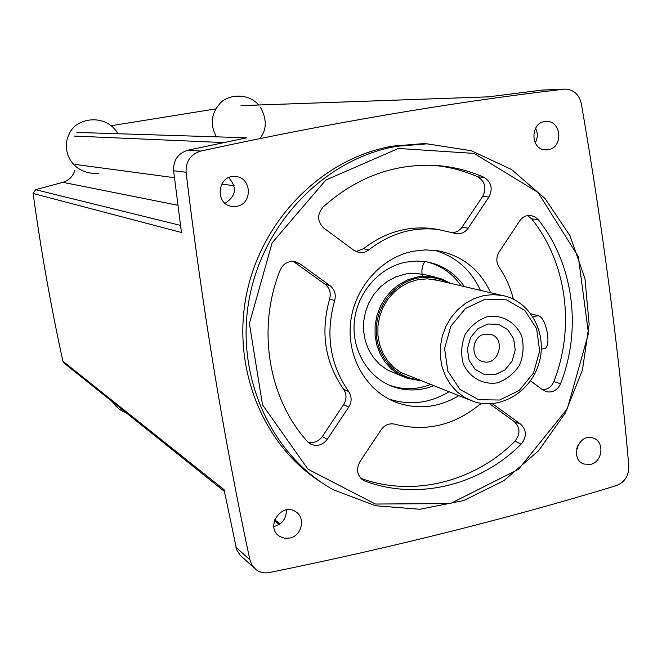 <?xml version="1.0" encoding="UTF-8"?>
<svg xmlns="http://www.w3.org/2000/svg" width="662" height="662" viewBox="0 0 662 662"><rect width="100%" height="100%" fill="white"/><g stroke="black" fill="none" stroke-linecap="round" stroke-linejoin="round"><path stroke-width="0.99" d="M76.891 132.441L246.794 137.795L187.876 150.224C177.995 153.319 173.245 160.171 173.61 170.779L181.438 232.486L33.125 193.478C40.92 250.228 50.85 306.142 62.907 361.229L64.288 363.223M563.776 89.196C450.152 102.494 329.146 123.115 200.76 151.068C190.606 154.254 185.708 161.313 186.08 172.244C202.191 306.845 223.45 436.026 249.847 559.787L252.048 565.265L255.946 569.552C259.918 572.473 264.428 573.466 269.475 572.531C393.501 547.201 509.095 518.247 616.256 485.668C624.738 482.267 628.925 475.738 628.834 466.089C618.498 347.823 602.66 226.975 581.302 103.537C579.018 94.227 573.499 89.42 564.752 89.113L541.715 90.123L488.391 96.859L241.018 105.639M215.754 108.899L111.307 125.706M33.125 193.478L35.632 189.68L62.89 182.323C69.088 180.395 73.101 176.307 74.938 170.06M62.907 361.229L224.079 489.706L236.64 549.675L240.083 555.178L253.943 567.739M225.072 203.242C236.119 196.159 237.344 187.636 228.746 177.673M273.787 526.464L275.02 526.232C282.79 523.559 286.547 518.123 286.274 509.914M576.726 448.604L578.265 444.674M535.169 142.86C537.858 138.002 537.983 133.103 535.558 128.155M542.948 90.024L541.715 90.123M590.529 464.385C602.759 462.035 604.845 441.306 593.16 438.07C578.687 432.493 569.196 459.345 583.983 464.045L590.529 464.385M289.973 538.032C302.013 535.657 305.852 517.345 295.509 511.61C281.367 501.953 264.817 527.209 279.43 536.237L284.445 538.247L289.973 538.032M548.26 149.67C563.494 147.643 561.699 120.567 546.357 121.502C530.08 121.047 529.691 150.291 545.951 149.86L548.26 149.67M236.624 206.296C252.95 204.119 251.858 177.077 235.382 176.572C217.351 174.412 214.198 204.798 232.271 206.403L236.624 206.296M427.834 143.861L422.53 143.704L392.467 146.145C323.346 158.028 262.053 218.766 246.694 293.473C231.162 368.163 263.517 446.544 322.278 482.979M396.745 146.302L426.982 143.844L471.195 150.696L511.37 169.406L544.958 198.426L569.949 235.622L584.943 278.479L589.155 324.231L582.444 370.033L565.257 413.08L538.611 450.714L504.072 480.554L463.698 500.563L419.965 509.26L375.685 505.768L333.88 490.004C271.619 456.184 235.027 376.827 249.094 299.572C262.93 222.283 325.621 158.491 396.745 146.302M398.35 148.47L474.083 153.41L537.933 192.377L578.265 256.566L588.485 333.391L567.293 408.835L518.47 469.341L450.433 503.542L375.428 504.039L308.02 469.259L262.508 404.854L249.392 323.561L272.156 242.78L325.836 180.072L398.35 148.47M453.131 232.792L457.483 231.468L461.116 228.531L482.697 196.391C486.802 188.066 485.163 181.554 477.774 176.853C463.524 170.523 448.538 166.675 432.832 165.301M355.924 251.535L363.512 248.755C384.415 232.511 407.279 225.767 432.104 228.531L437.417 229.375M334.674 300.54C336.222 294.441 334.674 289.484 330.04 285.678L299.803 263.708L295.062 261.606C288.276 260.72 283.336 263.517 280.233 269.98C256.649 328.203 268.176 398.16 307.325 441.446L310.917 444.202C317.305 446.709 322.75 445.079 327.251 439.311L348.742 407.097C351.936 401.726 351.911 396.546 348.675 391.548C329.899 364.431 325.232 334.095 334.674 300.54L329.635 298.976C331.174 292.927 329.643 288.02 325.034 284.238L293.225 261.358M307.946 442.1C313.738 443.432 318.53 441.579 322.311 436.531L343.628 404.614C346.789 399.285 346.764 394.147 343.553 389.19C324.918 362.304 320.276 332.233 329.635 298.976M542.666 389.844C547.838 389.504 551.57 386.749 553.862 381.56C575.237 327.334 566.804 262.649 531.652 218.849L527.523 215.58M360.906 478.361C413.287 497.501 474.58 481.804 514.912 441.273C520.489 434.107 520.291 427.561 514.291 421.653L489.789 403.853M368.825 249.872C389.901 233.479 412.939 226.669 437.946 229.457L456.59 233.711C461.34 234.125 465.187 232.279 468.15 228.167L488.928 197.028C493.074 188.637 491.419 182.067 483.972 177.325C467.728 170.109 450.599 166.096 432.592 165.293C391.954 164.151 355.436 178.07 323.031 207.057C316.933 214.521 317.23 221.555 323.925 228.175L353.905 250.327L358.961 252.503L362.668 252.57L365.565 251.8L368.825 249.872L363.512 248.755M530.502 380.849L542.964 390.059L546.183 391.672C552.621 392.938 557.404 390.299 560.54 383.753C582.088 329.064 573.631 263.84 538.239 219.676L534.813 216.747L530.593 215.431C526.133 215.175 522.508 217.012 519.711 220.934L499.165 251.899C496.095 257.113 496.078 262.218 499.107 267.216C505.71 276.882 510.452 287.523 513.323 299.141M481.506 403.406L479.04 405.045C453.578 425.6 425.575 431.988 395.048 424.226C389.455 422.977 384.812 424.83 381.122 429.795L359.871 461.811C355.817 469.697 357.157 475.945 363.893 480.571L365.134 481.108C418.119 500.919 480.405 485.147 521.292 443.979C526.919 436.746 526.712 430.151 520.68 424.193L492.404 403.688M458.749 395.694C438.674 407.676 417.929 409.935 396.505 402.479C366.508 391.3 346.689 357.364 350.587 322.56C354.336 287.755 381.312 257.377 413.419 251.196L425.418 249.897L437.334 250.683C461.985 255.317 479.768 269.343 490.683 292.745M434.735 250.335C455.737 256.5 470.947 269.831 480.38 290.337M448.894 391.821C429.489 403.398 409.381 405.748 388.553 398.88M433.585 385.814C420.056 391.019 406.576 391.316 393.129 386.707C368.113 377.87 351.381 350.008 354.352 321.277C357.19 292.538 379.359 267.299 405.93 262.135L416.357 261.035L426.709 261.854C442.506 264.866 455.059 273.116 464.368 286.588M427.073 261.912C441.24 265.545 452.551 273.505 461 285.802M430.366 384.539C416.894 389.719 403.464 390.017 390.075 385.425L388.809 384.961M402.91 376.57L387.129 369.826L379.773 364.481L373.542 357.703L368.668 349.735L365.316 340.856L363.628 331.389L363.661 321.674L365.424 312.059L368.842 302.89L373.798 294.507L380.112 287.209L387.551 281.251L395.843 276.857L405.922 273.927L415.926 273.315L425.385 274.813M484.749 334.161L490.145 334.219C506.687 337.595 498.85 366.723 482.797 361.551C469.896 358.68 471.468 336.296 484.749 334.161M487.828 323.999L498.486 324.322L507.696 329.602L513.654 338.77L515.226 350.016L512.098 361.129L504.891 369.95L495.002 374.733L484.369 374.518L475.084 369.322L469.019 360.153L467.389 348.816L470.55 337.587L477.856 328.724L487.828 323.999M487.894 316.527C502.293 314.524 515.566 322.195 521.615 335.874C524.114 345.696 523.435 355.428 519.571 365.068C513.96 373.732 506.521 379.657 497.261 382.851C482.946 385.044 469.507 377.58 463.259 363.835C460.669 353.913 461.331 344.066 465.262 334.293C470.988 325.555 478.535 319.63 487.894 316.527M485.436 299.125L506.629 299.869L524.867 310.461L536.617 328.691L539.679 350.959L533.498 372.963L519.256 390.448L499.686 400.013L478.552 399.699L460.032 389.455L447.86 371.208L444.574 348.576L450.88 326.143L465.51 308.475L485.436 299.125M483.665 295.583L492.942 294.59L502.127 295.426C529.865 300.573 547.482 332.597 539.323 361.965C531.652 391.465 500.257 410.639 473.587 401.528L464.964 397.622L457.243 391.995L450.706 384.829L445.584 376.38L442.084 366.938L440.329 356.859L440.387 346.491L442.266 336.222L445.89 326.424L451.128 317.446L457.798 309.626L465.634 303.237L474.364 298.496L483.665 295.583M469.11 399.765L400.717 372.433L393.592 367.269L387.551 360.724L382.826 353.02L379.574 344.43L377.928 335.253L377.952 325.836L379.64 316.51L382.942 307.615L387.733 299.481L393.84 292.397L401.031 286.613L409.05 282.335L417.598 279.712L427.354 278.843L437.797 280.374M417.697 379.566C394.825 377.381 376.273 355.933 376.231 331.041C375.983 306.167 394.378 282.657 417.374 278.164C428.124 276.12 438.227 277.626 447.702 282.691M420.511 380.675L407.271 378.308L398.929 374.51L391.465 369.065L385.135 362.172L380.178 354.054L376.777 345.018L375.073 335.369L375.114 325.472L376.901 315.675L380.385 306.332L385.433 297.784L391.854 290.345L399.426 284.271L407.85 279.786L418.103 276.799L429.53 276.244L440.569 278.503L450.657 283.377M530.99 313.896L538.132 315.675C546.613 316.916 552.1 348.841 543.816 348.692L541.317 349.238M200.76 151.068L187.876 150.224M74.185 136.066L223.682 142.562M75.46 164.433L174.445 177.714M221.679 184.053L234.108 185.724M62.89 182.323L177.879 205.27M35.632 189.68L180.494 225.403M249.847 559.787L235.945 547.284M186.08 172.244L173.61 170.779M274.705 519.761L280.043 523.907M453.826 277.047L454.405 275.185M424.772 261.548C422.025 266.165 421.255 271.064 422.472 276.253M483.972 177.325L477.774 176.853M468.15 228.167L462.076 227.265M488.928 197.028L482.697 196.391M299.803 263.708L295.037 262.45M327.251 439.311L322.311 436.531M348.742 407.097L343.628 404.614M348.675 391.548L343.553 389.19M330.04 285.678L325.034 284.238M538.239 219.676L531.652 218.849M560.54 383.753L553.862 381.56M493.116 404.168L491.982 403.729M365.134 481.108L361.56 478.982M521.292 443.979L514.912 441.273M520.68 424.193L514.291 421.653M532.968 316.775L538.132 315.675M241.266 105.614L488.597 96.834M64.272 363.248L224.418 491.411M274.399 520.68L279.232 524.445M259.852 138.548C266.794 129.876 267.059 119.582 260.646 107.666M258.61 105.001C248.068 92.299 227.447 94.674 220.132 103.305C211.087 113.591 209.854 124.77 216.449 136.835M117.919 133.732C106.094 112.821 75.394 117.538 69.187 134.163C60.739 149.405 71.107 175.041 98.729 173.394M112.391 401.76C116.173 407.279 120.741 410.937 126.094 412.724M564.752 89.113L542.674 90.04M583.983 464.045L583.139 463.698M279.43 536.237L277.858 534.979M232.271 206.403L231.013 206.18M426.982 143.844L422.53 143.704M358.961 252.503L358.001 252.296M437.946 229.457L432.104 228.531M456.59 233.711L455.911 233.603M310.917 444.202L309.485 443.358M546.183 391.672L545.389 391.399M363.893 480.571L362.627 479.809M396.505 402.479L389.612 399.434M393.129 386.707L390.075 385.425M482.797 361.551L481.737 361.195M502.127 295.426L434.595 279.621M434.545 276.915L422.099 274.051"/></g></svg>
